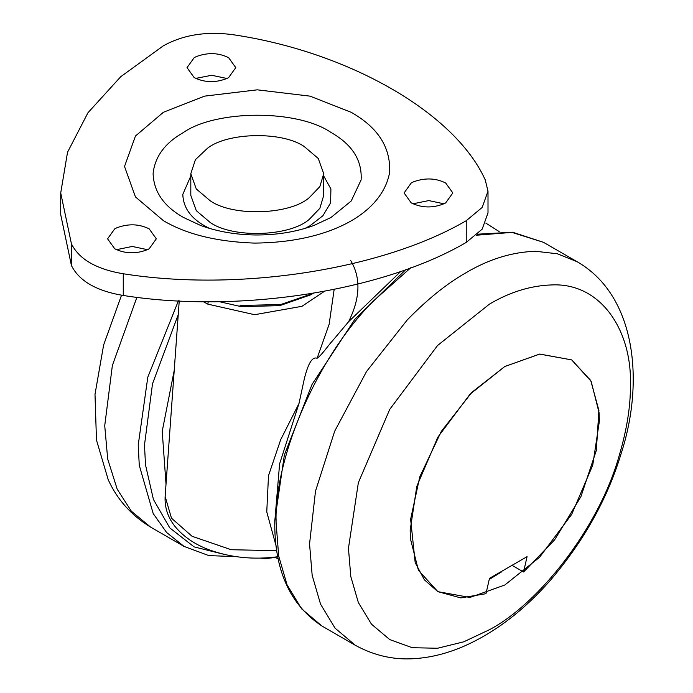 <?xml version="1.0" encoding="UTF-8"?>
<svg xmlns="http://www.w3.org/2000/svg" width="693" height="693" viewBox="0 0 693 693"><rect width="100%" height="100%" fill="white"/><g stroke="black" fill="none" stroke-linecap="round" stroke-linejoin="round"><path stroke-width="1.04" d="M501.654 571.812L489.249 579.461M599.09 412.742L599.384 421.153L592.74 465.202L571.673 514.405L539.596 557.25L504.773 585.031L469.941 597.461L437.863 591.657L418.399 570.244L410.447 538.808L410.152 530.396L416.796 486.347L437.863 437.144L469.941 394.3L504.773 366.519L539.596 354.088L571.673 359.892L591.138 381.306L599.09 412.742M209.607 228.456L204.6 225.814C190.523 217.888 183.255 207.406 182.813 194.361L190.809 175.996M323.726 175.996L330.907 188.964L330.604 202.902L322.921 215.722L309.936 225.814L304.929 228.456M313.175 293.364L280.674 304.548L240.055 305.483M313.66 293.087L310.525 294.897L279.721 305.656L241.017 306.609L219.031 301.611M443.962 203.803L428.768 200.589L412.95 203.803M411.226 202.902C421.942 208.073 433.064 208.272 444.603 203.491L445.686 202.902L452.824 192.949L445.686 183.004C435.654 178.014 424.887 177.642 413.374 181.895L411.226 183.004L404.088 192.949L411.226 202.902M194.17 77.581C204.885 82.762 216.008 82.961 227.547 78.17L228.629 77.581L235.767 67.637L228.629 57.684C218.598 52.694 207.831 52.33 196.318 56.583L194.17 57.684L187.032 67.637L194.17 77.581M226.906 78.491L211.712 75.277L196.318 78.292M147.453 249.671L132.259 246.457L116.441 249.671M114.717 248.77C125.433 253.95 136.564 254.14 148.094 249.359L149.186 248.77L156.315 238.816L149.186 228.872C139.146 223.882 128.378 223.51 116.874 227.763L114.717 228.872L107.58 238.816L114.717 248.77M163.331 45.825L120.721 76.715L87.959 112.751L67.542 152.217L60.715 192.949L71.431 243.832C79.184 259.312 96.466 269.282 123.267 273.761C238.392 292.03 382.354 269.759 466.242 220.703L482.172 207.45L488.002 191.199L485.213 179.825C455.05 113.124 349.662 52.278 234.139 34.867C207.051 31.012 183.446 34.659 163.331 45.825M60.715 192.949L60.715 214.657L71.431 265.54C79.184 281.011 96.466 290.991 123.267 295.469C238.392 313.738 382.354 291.467 466.242 242.411L482.172 229.158L488.002 212.898L488.002 191.199M323.726 173.7L323.726 195.409L319.854 208.316L309.476 219.153C290.861 236.313 233.602 238.782 210.274 222.54L196.275 210.646L190.809 195.409L190.809 173.7L195.409 159.667L207.493 148.276C227.304 132.38 282.034 131.081 304.262 146.569L318.26 158.463L323.726 173.7L319.854 186.608L309.476 197.444C290.861 214.605 233.602 217.082 210.274 200.84L196.275 188.946L190.809 173.7M275.234 557.441L264.674 558.723L260.828 558.116M350.537 260.265C361.01 277.598 360.36 298.085 348.579 321.743L400.918 271.292M489.475 578.369L485.975 593.702L460.836 597.903L437.872 591.657L424.385 579.807L415.194 562.664L410.628 519.222L419.776 476.853L441.294 431.401L471.898 392.307L504.773 366.519L539.778 354.062L571.673 359.892L590.739 380.518L598.908 410.516L596.327 450.459L580.916 496.647L554.617 539.856L523.57 571.994L527.07 556.661L489.475 578.369M512.499 565.609L523.57 571.994M348.579 321.743L332.891 340.384C328.257 345.27 321.777 355.162 317.108 358.281L329.149 324.255L334.139 289.483M277.815 556.626L276.975 556.851C253.266 559.857 230.899 557.596 209.875 550.06C195.244 544.759 183.61 536.876 174.974 526.403C167.845 517.428 164.57 507.441 165.133 496.439L171.492 518.199L192.065 536.295L231.211 549.722L276.793 550.684M276.178 546.24L266.762 511.91L268.494 475.701L280.682 439.717L298.995 403.491L279.6 463.877L274.774 521.621M278.274 558.913L274.627 557.146M166.017 484.156L162.223 431.28L174.212 370.46M317.108 358.281C310.421 355.63 306.306 371.353 304.504 377.988L298.995 403.491M410.767 267.749L373.631 300.762C314.795 359.797 274.263 460.161 276.074 522.331L278.681 556.02L287.067 584.84L301.602 608.852L321.95 626.022L355.431 645.356L335.091 628.187L320.556 604.175L312.171 575.346L309.554 543.944L315.497 491.155L334.658 431.237L366.545 371.491L407.12 320.097C427.234 299.359 446.933 283.532 466.198 272.626C489.059 259.113 512.214 251.992 535.654 251.282L557.389 253.785L576.983 261.659L543.477 242.316L511.98 232.398L476.55 235.213M489.431 304.132C510.013 291.97 530.847 285.559 551.94 284.918C601.186 282.701 632.259 330.89 630.413 385.525C630.604 406.237 626.853 429.634 619.17 455.734C598.726 528.456 538.331 604.071 489.431 629.712L463.782 641.805L437.543 648.25L412.292 647.721L389.743 639.587L371.431 624.133L358.35 602.529L350.805 576.576L348.449 548.319L358.35 482.675L389.743 409.364L437.543 345.521L489.431 304.132M276.074 522.791L276.074 518.762M136.919 297.254L112.37 365.471L104.73 425.693L107.692 459.017L117.221 489.267L131.384 511.235L150.606 527.104L184.095 546.439L166.632 532.519L153.196 513.574L139.267 465.306L138.219 445.027L147.808 377.148L178.43 300.797M224.506 554.452L194.118 546.89L169.776 527.901L153.422 499.462L145.513 464.899L144.482 445.027L152.503 383.835L178.24 314.631M330.951 132.432C297.557 109.286 215.792 109.581 182.943 132.805C164.891 143.13 154.937 156.696 153.101 173.501C153.725 191.753 163.886 206.427 183.584 217.515L200.675 225.485C217.238 231.505 235.23 234.667 254.643 234.962C276.057 235.196 295.79 232.042 313.86 225.485L330.951 217.515L351.212 201.005L361.122 179.885C362.231 160.256 352.174 144.439 330.951 132.432M351.126 112.275C378.161 127.573 390.973 147.722 389.57 172.722C381.808 214.258 328.075 242.706 254.019 243.087C216.424 241.684 186.218 234.208 163.409 220.66L135.447 196.907L124.523 166.467L135.447 136.027L163.409 112.275L204.548 96.136L257.268 89.83L309.988 96.136L351.126 112.275M71.431 265.54L71.431 243.832M466.242 242.411L466.242 220.703M123.267 295.469L123.267 273.761M264.674 557.978L264.674 558.723M208.246 301.646L207.848 304.149L203.144 301.602M324.298 291.398L301.966 306.306L254.608 314.7L207.848 304.149M355.431 645.356C375.329 656.236 396.188 660.568 418.018 658.35C432.917 657.016 448.059 653.049 463.418 646.456C494.577 632.822 523.605 610.724 550.511 580.154C584.06 540.713 607.622 498.449 621.205 453.361C644.481 381.86 636.139 295.322 576.966 261.651M321.95 626.022C289.795 604.824 274.073 569.655 274.783 520.521L284.347 455.058L312.032 384.442L354.799 319.378L405.873 269.534M477.659 234.191L512.517 232.207L543.477 242.316M150.606 527.104C131.323 515.367 117.178 499.549 108.186 479.643L96.474 440.064L95.002 394.343L103.621 345.001L121.526 295.209M145.773 250.407L146.518 249.246M184.095 546.439L208.801 555.578L236.434 556.696M485.776 223.068L499.177 231.583M179.236 300.84L165.133 496.439"/></g></svg>
